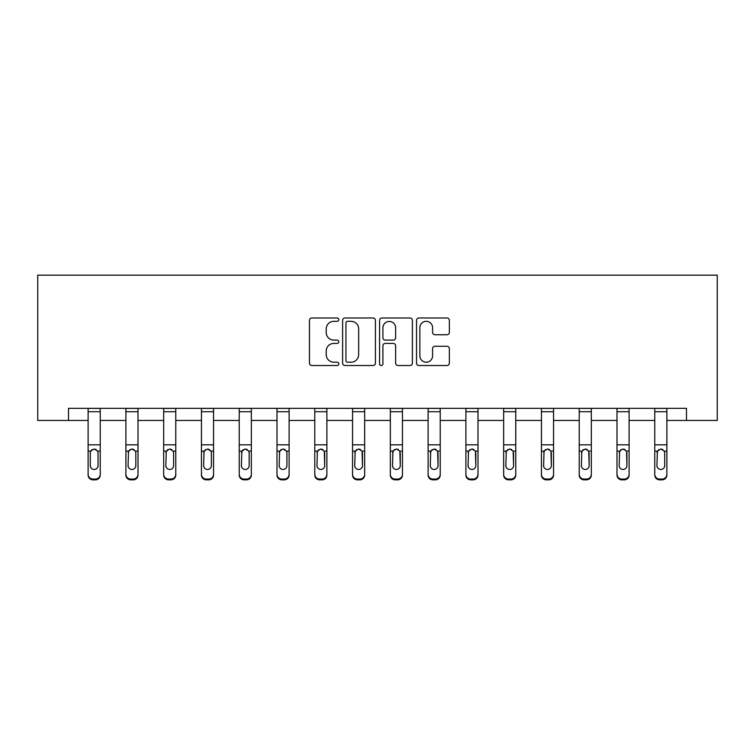 <?xml version="1.0" encoding="UTF-8"?>
<svg xmlns="http://www.w3.org/2000/svg" width="755" height="755" viewBox="0 0 755 755"><rect width="100%" height="100%" fill="white"/><g stroke="black" fill="none" stroke-linecap="round" stroke-linejoin="round"><path stroke-width="1.13" d="M338.759 319.648A1.661 1.661 0 0 0 337.089 317.987L311.834 317.987A2.378 2.378 0 0 0 309.456 320.365L309.456 363.146A2.378 2.378 0 0 0 311.834 365.524L337.089 365.524A1.661 1.661 0 0 0 338.759 363.863A1.661 1.661 0 0 0 337.089 362.202L333.823 362.202A7.607 7.607 0 0 1 326.217 354.595L326.217 351.028A7.607 7.607 0 0 1 333.823 343.421L337.089 343.421A1.661 1.661 0 0 0 338.759 341.76A1.661 1.661 0 0 0 337.089 340.09L333.823 340.09A7.607 7.607 0 0 1 326.217 332.483L326.217 328.925A7.607 7.607 0 0 1 333.823 321.319L337.089 321.319A1.661 1.661 0 0 0 338.759 319.648M446.969 334.748A2.378 2.378 0 0 0 449.348 332.37L449.348 320.365A2.378 2.378 0 0 0 446.969 317.987L418.921 317.987A2.378 2.378 0 0 0 416.543 320.365L416.543 363.146A2.378 2.378 0 0 0 418.921 365.524L446.969 365.524A2.378 2.378 0 0 0 449.348 363.146L449.348 348.65A2.378 2.378 0 0 0 446.969 346.271L434.965 346.271A2.378 2.378 0 0 0 432.587 348.65L432.587 355.841A6.361 6.361 0 0 1 426.226 362.202A6.361 6.361 0 0 1 419.865 355.841L419.865 327.67A6.361 6.361 0 0 1 426.226 321.319A6.361 6.361 0 0 1 432.587 327.67L432.587 332.37A2.378 2.378 0 0 0 434.965 334.748L446.969 334.748M68.507 420.459L68.507 408.351L686.493 408.351L686.493 420.459L717.25 420.459L717.25 275.16L37.75 275.16L37.75 420.459L88.118 420.459M375.424 320.365A2.378 2.378 0 0 0 373.045 317.987L344.997 317.987A2.378 2.378 0 0 0 342.619 320.365L342.619 363.146A2.378 2.378 0 0 0 344.997 365.524L373.045 365.524A2.378 2.378 0 0 0 375.424 363.146L375.424 320.365M381.954 317.987L410.003 317.987A2.378 2.378 0 0 1 412.381 320.365L412.381 363.146A2.378 2.378 0 0 1 410.003 365.524L397.998 365.524A2.378 2.378 0 0 1 395.62 363.146L395.62 345.799A2.378 2.378 0 0 0 393.251 343.421L385.286 343.421A2.378 2.378 0 0 0 382.908 345.799L382.908 363.863A1.661 1.661 0 0 1 381.247 365.524A1.661 1.661 0 0 1 379.576 363.863L379.576 320.365A2.378 2.378 0 0 1 381.954 317.987M100.226 420.459L125.896 420.459M138.005 420.459L163.675 420.459M175.783 420.459L201.453 420.459M213.561 420.459L239.231 420.459M251.339 420.459L277 420.459M289.108 420.459L314.778 420.459M326.887 420.459L352.557 420.459M364.665 420.459L390.335 420.459M402.443 420.459L428.113 420.459M440.222 420.459L465.892 420.459M478 420.459L503.66 420.459M515.769 420.459L541.439 420.459M553.547 420.459L579.217 420.459M591.325 420.459L616.995 420.459M629.104 420.459L654.774 420.459M666.882 420.459L686.493 420.459M347.611 321.319A1.661 1.661 0 0 0 345.95 322.98L345.95 360.531A1.661 1.661 0 0 0 347.611 362.202L351.056 362.202A7.607 7.607 0 0 0 358.663 354.595L358.663 328.925A7.607 7.607 0 0 0 351.056 321.319L347.611 321.319M395.62 327.793A6.361 6.361 0 0 0 389.269 321.432A6.361 6.361 0 0 0 382.908 327.793L382.908 337.721A2.378 2.378 0 0 0 385.286 340.09L393.251 340.09A2.378 2.378 0 0 0 395.62 337.721L395.62 327.793M88.118 451.839L88.118 474.272A4.841 4.804 0 0 0 92.959 479.076L95.385 479.076A4.841 4.804 0 0 0 100.226 474.272L100.226 475.027A4.841 4.804 180 0 1 95.385 479.84L95.385 479.076M100.226 451.839L100.226 475.027M98.046 466.382L98.046 465.627A3.879 3.841 180 0 1 94.177 469.468A3.879 3.841 180 0 0 98.046 465.627L98.046 452.566M90.298 466.382L90.298 465.627A3.879 3.841 180 0 0 94.177 469.468A3.879 3.841 180 0 1 90.298 465.627L90.298 452.566M92.148 449.546L90.732 451.084L90.298 452.868L90.732 451.084L94.177 448.98L97.621 451.084L98.046 452.868M96.187 449.546L94.177 448.98M100.226 408.351L100.226 474.272M88.118 408.351L88.118 474.272M92.959 479.076L92.959 479.84L95.385 479.84M92.959 479.84A4.841 4.804 180 0 1 88.118 475.027M125.896 451.839L125.896 474.272A4.841 4.804 0 0 0 130.738 479.076L133.163 479.076A4.841 4.804 0 0 0 138.005 474.272L138.005 475.027A4.841 4.804 180 0 1 133.163 479.84L133.163 479.076M135.824 465.627L135.824 452.868L135.824 465.627A3.879 3.841 180 0 1 131.946 469.468A3.879 3.841 180 0 0 135.824 465.627M128.076 466.382L128.076 465.627A3.879 3.841 180 0 0 131.946 469.468M129.926 449.546L128.076 452.566M133.975 449.546L131.946 448.98L135.4 451.084L135.824 452.868M163.675 451.839L163.675 474.272A4.841 4.804 0 0 0 168.516 479.076L170.941 479.076A4.841 4.804 0 0 0 175.783 474.272L175.783 475.027A4.841 4.804 180 0 1 170.941 479.84L170.941 479.076M173.603 465.627L173.603 452.868L173.603 465.627A3.879 3.841 180 0 1 169.724 469.468A3.879 3.841 180 0 0 173.603 465.627M165.855 466.382L165.855 465.627A3.879 3.841 180 0 0 169.724 469.468M167.704 449.546L165.855 452.566M171.753 449.546L169.724 448.98L173.169 451.084L173.603 452.868M138.005 408.351L138.005 474.272M125.896 408.351L125.896 474.272M130.738 479.076L130.738 479.84L133.163 479.84M130.738 479.84A4.841 4.804 180 0 1 125.896 475.027M125.896 451.084L128.501 451.084L128.076 465.627M128.501 451.084L131.946 448.98M175.783 408.351L175.783 474.272M163.675 408.351L163.675 474.272M168.516 479.076L168.516 479.84L170.941 479.84M168.516 479.84A4.841 4.804 180 0 1 163.675 475.027M163.675 451.084L166.279 451.084L165.855 465.627M166.279 451.084L169.724 448.98M201.453 451.839L201.453 474.272A4.841 4.804 0 0 0 206.294 479.076L208.71 479.076A4.841 4.804 0 0 0 213.561 474.272L213.561 475.027A4.841 4.804 180 0 1 208.71 479.84L208.71 479.076M211.381 465.627L211.381 452.868L211.381 465.627A3.879 3.841 180 0 1 207.502 469.468A3.879 3.841 180 0 0 211.381 465.627M203.633 466.382L203.633 465.627A3.879 3.841 180 0 0 207.502 469.468M205.483 449.546L203.633 452.566M209.522 449.546L207.502 448.98L210.947 451.084L211.381 452.868M239.231 451.839L239.231 474.272A4.841 4.804 0 0 0 244.073 479.076L246.489 479.076A4.841 4.804 0 0 0 251.339 474.272L251.339 475.027A4.841 4.804 180 0 1 246.489 479.84L246.489 479.076M249.159 465.627L249.159 452.868L249.159 465.627A3.879 3.841 180 0 1 245.281 469.468A3.879 3.841 180 0 0 249.159 465.627M241.402 466.382L241.402 465.627A3.879 3.841 180 0 0 245.281 469.468M243.261 449.546L241.402 452.566M247.3 449.546L245.281 448.98L248.725 451.084L249.159 452.868M277 451.839L277 474.272A4.841 4.804 0 0 0 281.851 479.076L284.267 479.076A4.841 4.804 0 0 0 289.108 474.272L289.108 475.027A4.841 4.804 180 0 1 284.267 479.84L284.267 479.076M286.928 465.627L286.928 452.868L286.928 465.627A3.879 3.841 180 0 1 283.059 469.468A3.879 3.841 180 0 0 286.928 465.627M279.18 466.382L279.18 465.627A3.879 3.841 180 0 0 283.059 469.468M281.039 449.546L279.18 452.566M285.079 449.546L283.059 448.98L286.504 451.084L286.928 452.868M213.561 408.351L213.561 474.272M201.453 408.351L201.453 474.272M206.294 479.076L206.294 479.84L208.71 479.84M206.294 479.84A4.841 4.804 180 0 1 201.453 475.027M201.453 451.084L204.058 451.084L203.633 465.627M204.058 451.084L207.502 448.98M251.339 408.351L251.339 474.272M239.231 408.351L239.231 474.272M244.073 479.076L244.073 479.84L246.489 479.84M244.073 479.84A4.841 4.804 180 0 1 239.231 475.027M239.231 451.084L241.836 451.084L241.402 465.627M241.836 451.084L245.281 448.98M289.108 408.351L289.108 474.272M277 408.351L277 474.272M281.851 479.076L281.851 479.84L284.267 479.84M281.851 479.84A4.841 4.804 180 0 1 277 475.027M277 451.084L279.614 451.084L279.18 465.627M279.614 451.084L283.059 448.98M326.887 408.351L326.887 475.027A4.841 4.804 180 0 1 322.045 479.84L322.045 479.076A4.841 4.804 0 0 0 326.887 474.272M319.62 479.076L319.62 479.84A4.841 4.804 180 0 1 314.778 475.027L314.778 474.272A4.841 4.804 0 0 0 319.62 479.076L322.045 479.076M314.778 408.351L314.778 474.272M319.62 479.84L322.045 479.84M324.282 451.084L324.707 465.627A3.879 3.841 180 0 1 320.837 469.468A3.879 3.841 180 0 1 316.958 465.627L317.393 451.084L320.837 448.98L324.282 451.084L326.887 451.084M364.665 408.351L364.665 475.027A4.841 4.804 180 0 1 359.824 479.84L359.824 479.076A4.841 4.804 0 0 0 364.665 474.272M357.398 479.076L357.398 479.84A4.841 4.804 180 0 1 352.557 475.027L352.557 474.272A4.841 4.804 0 0 0 357.398 479.076L359.824 479.076M352.557 408.351L352.557 474.272M357.398 479.84L359.824 479.84M362.06 451.084L362.485 465.627A3.879 3.841 180 0 1 358.616 469.468A3.879 3.841 180 0 1 354.737 465.627L355.161 451.084L358.616 448.98L362.06 451.084L364.665 451.084M402.443 408.351L402.443 475.027A4.841 4.804 180 0 1 397.602 479.84L397.602 479.076A4.841 4.804 0 0 0 402.443 474.272M395.176 479.076L395.176 479.84A4.841 4.804 180 0 1 390.335 475.027L390.335 474.272A4.841 4.804 0 0 0 395.176 479.076L397.602 479.076M390.335 408.351L390.335 474.272M395.176 479.84L397.602 479.84M399.839 451.084L400.263 465.627A3.879 3.841 180 0 1 396.384 469.468A3.879 3.841 180 0 1 392.515 465.627L392.94 451.084L396.384 448.98L399.839 451.084L402.443 451.084M440.222 408.351L440.222 475.027A4.841 4.804 180 0 1 435.38 479.84L435.38 479.076A4.841 4.804 0 0 0 440.222 474.272M432.955 479.076L432.955 479.84A4.841 4.804 180 0 1 428.113 475.027L428.113 474.272A4.841 4.804 0 0 0 432.955 479.076L435.38 479.076M428.113 408.351L428.113 474.272M432.955 479.84L435.38 479.84M437.607 451.084L438.042 465.627A3.879 3.841 180 0 1 434.163 469.468A3.879 3.841 180 0 1 430.293 465.627L430.718 451.084L434.163 448.98L437.607 451.084L440.222 451.084M478 408.351L478 475.027A4.841 4.804 180 0 1 473.149 479.84L473.149 479.076A4.841 4.804 0 0 0 478 474.272M470.733 479.076L470.733 479.84A4.841 4.804 180 0 1 465.892 475.027L465.892 474.272A4.841 4.804 0 0 0 470.733 479.076L473.149 479.076M465.892 408.351L465.892 474.272M470.733 479.84L473.149 479.84M475.386 451.084L475.82 465.627A3.879 3.841 180 0 1 471.941 469.468A3.879 3.841 180 0 1 468.072 465.627L468.496 451.084L471.941 448.98L475.386 451.084L478 451.084M515.769 408.351L515.769 475.027A4.841 4.804 180 0 1 510.927 479.84L510.927 479.076A4.841 4.804 0 0 0 515.769 474.272M508.511 479.076L508.511 479.84A4.841 4.804 180 0 1 503.66 475.027L503.66 474.272A4.841 4.804 0 0 0 508.511 479.076L510.927 479.076M503.66 408.351L503.66 474.272M508.511 479.84L510.927 479.84M513.164 451.084L513.598 465.627A3.879 3.841 180 0 1 509.719 469.468A3.879 3.841 180 0 1 505.841 465.627L506.275 451.084L509.719 448.98L513.164 451.084L515.769 451.084M553.547 408.351L553.547 475.027A4.841 4.804 180 0 1 548.706 479.84L548.706 479.076A4.841 4.804 0 0 0 553.547 474.272M546.29 479.076L546.29 479.84A4.841 4.804 180 0 1 541.439 475.027L541.439 474.272A4.841 4.804 0 0 0 546.29 479.076L548.706 479.076M541.439 408.351L541.439 474.272M546.29 479.84L548.706 479.84M550.942 451.084L551.367 465.627A3.879 3.841 180 0 1 547.498 469.468A3.879 3.841 180 0 1 543.619 465.627L544.053 451.084L547.498 448.98L550.942 451.084L553.547 451.084M591.325 408.351L591.325 475.027A4.841 4.804 180 0 1 586.484 479.84L586.484 479.076A4.841 4.804 0 0 0 591.325 474.272M584.059 479.076L584.059 479.84A4.841 4.804 180 0 1 579.217 475.027L579.217 474.272A4.841 4.804 0 0 0 584.059 479.076L586.484 479.076M579.217 408.351L579.217 474.272M584.059 479.84L586.484 479.84M588.721 451.084L589.145 465.627A3.879 3.841 180 0 1 585.276 469.468A3.879 3.841 180 0 1 581.397 465.627L581.831 451.084L585.276 448.98L588.721 451.084L591.325 451.084M629.104 408.351L629.104 475.027A4.841 4.804 180 0 1 624.262 479.84L624.262 479.076A4.841 4.804 0 0 0 629.104 474.272M621.837 479.076L621.837 479.84A4.841 4.804 180 0 1 616.995 475.027L616.995 474.272A4.841 4.804 0 0 0 621.837 479.076L624.262 479.076M616.995 408.351L616.995 474.272M621.837 479.84L624.262 479.84M626.499 451.084L626.924 465.627A3.879 3.841 180 0 1 623.054 469.468A3.879 3.841 180 0 1 619.176 465.627L619.6 451.084L623.054 448.98L626.499 451.084L629.104 451.084M314.778 451.839L314.778 475.027M320.837 469.468A3.879 3.841 180 0 0 324.707 465.627L324.707 452.868M316.958 466.382L316.958 465.627M318.808 449.546L316.958 452.566M322.857 449.546L320.837 448.98M352.557 451.839L352.557 475.027M358.616 469.468A3.879 3.841 180 0 0 362.485 465.627L362.485 452.868M354.737 466.382L354.737 465.627M356.586 449.546L354.737 452.566M360.635 449.546L358.616 448.98M390.335 451.839L390.335 475.027M396.384 469.468A3.879 3.841 180 0 0 400.263 465.627L400.263 452.868M392.515 466.382L392.515 465.627M394.365 449.546L392.515 452.566M398.413 449.546L396.384 448.98M428.113 451.839L428.113 475.027M434.163 469.468A3.879 3.841 180 0 0 438.042 465.627L438.042 452.868M430.293 466.382L430.293 465.627M432.143 449.546L430.293 452.566M436.192 449.546L434.163 448.98M465.892 451.839L465.892 475.027M471.941 469.468A3.879 3.841 180 0 0 475.82 465.627L475.82 452.868M468.072 466.382L468.072 465.627M469.921 449.546L468.072 452.566M473.961 449.546L471.941 448.98M503.66 451.839L503.66 475.027M509.719 469.468A3.879 3.841 180 0 0 513.598 465.627L513.598 452.868M505.841 466.382L505.841 465.627M507.7 449.546L505.841 452.566M511.739 449.546L509.719 448.98M541.439 451.839L541.439 475.027M547.498 469.468A3.879 3.841 180 0 0 551.367 465.627L551.367 452.868M543.619 466.382L543.619 465.627M545.478 449.546L543.619 452.566M549.517 449.546L547.498 448.98M579.217 451.839L579.217 475.027M585.276 469.468A3.879 3.841 180 0 0 589.145 465.627L589.145 452.868M581.397 466.382L581.397 465.627M583.247 449.546L581.397 452.566M587.296 449.546L585.276 448.98M616.995 451.839L616.995 475.027M623.054 469.468A3.879 3.841 180 0 0 626.924 465.627L626.924 452.868M619.176 466.382L619.176 465.627M621.025 449.546L619.176 452.566M625.074 449.546L623.054 448.98M654.774 451.839L654.774 474.272A4.841 4.804 0 0 0 659.615 479.076L662.041 479.076A4.841 4.804 0 0 0 666.882 474.272L666.882 475.027A4.841 4.804 180 0 1 662.041 479.84L662.041 479.076M664.702 465.627L664.702 452.868L664.702 465.627A3.879 3.841 180 0 1 660.823 469.468A3.879 3.841 180 0 0 664.702 465.627M656.954 466.382L656.954 465.627A3.879 3.841 180 0 0 660.823 469.468M658.804 449.546L656.954 452.566M662.852 449.546L660.823 448.98L664.268 451.084L664.702 452.868M666.882 408.351L666.882 474.272M654.774 408.351L654.774 474.272M659.615 479.076L659.615 479.84L662.041 479.84M659.615 479.84A4.841 4.804 180 0 1 654.774 475.027M654.774 451.084L657.378 451.084L656.954 465.627M657.378 451.084L660.823 448.98M88.118 408.398L100.226 408.398M97.621 451.084L100.226 451.084M88.118 451.084L90.732 451.084M88.118 444.827L100.226 444.827M88.118 411.72L100.226 411.72M125.896 408.398L138.005 408.398M135.4 451.084L138.005 451.084M125.896 444.827L138.005 444.827M125.896 411.72L138.005 411.72M163.675 408.398L175.783 408.398M173.169 451.084L175.783 451.084M163.675 444.827L175.783 444.827M163.675 411.72L175.783 411.72M201.453 408.398L213.561 408.398M210.947 451.084L213.561 451.084M201.453 444.827L213.561 444.827M201.453 411.72L213.561 411.72M239.231 408.398L251.339 408.398M248.725 451.084L251.339 451.084M239.231 444.827L251.339 444.827M239.231 411.72L251.339 411.72M277 408.398L289.108 408.398M286.504 451.084L289.108 451.084M277 444.827L289.108 444.827M277 411.72L289.108 411.72M314.778 408.398L326.887 408.398M314.778 451.084L317.393 451.084M314.778 444.827L326.887 444.827M314.778 411.72L326.887 411.72M352.557 408.398L364.665 408.398M352.557 451.084L355.161 451.084M352.557 444.827L364.665 444.827M352.557 411.72L364.665 411.72M390.335 408.398L402.443 408.398M390.335 451.084L392.94 451.084M390.335 444.827L402.443 444.827M390.335 411.72L402.443 411.72M428.113 408.398L440.222 408.398M428.113 451.084L430.718 451.084M428.113 444.827L440.222 444.827M428.113 411.72L440.222 411.72M465.892 408.398L478 408.398M465.892 451.084L468.496 451.084M465.892 444.827L478 444.827M465.892 411.72L478 411.72M503.66 408.398L515.769 408.398M503.66 451.084L506.275 451.084M503.66 444.827L515.769 444.827M503.66 411.72L515.769 411.72M541.439 408.398L553.547 408.398M541.439 451.084L544.053 451.084M541.439 444.827L553.547 444.827M541.439 411.72L553.547 411.72M579.217 408.398L591.325 408.398M579.217 451.084L581.831 451.084M579.217 444.827L591.325 444.827M579.217 411.72L591.325 411.72M616.995 408.398L629.104 408.398M616.995 451.084L619.6 451.084M616.995 444.827L629.104 444.827M616.995 411.72L629.104 411.72M654.774 408.398L666.882 408.398M664.268 451.084L666.882 451.084M654.774 444.827L666.882 444.827M654.774 411.72L666.882 411.72"/></g></svg>

